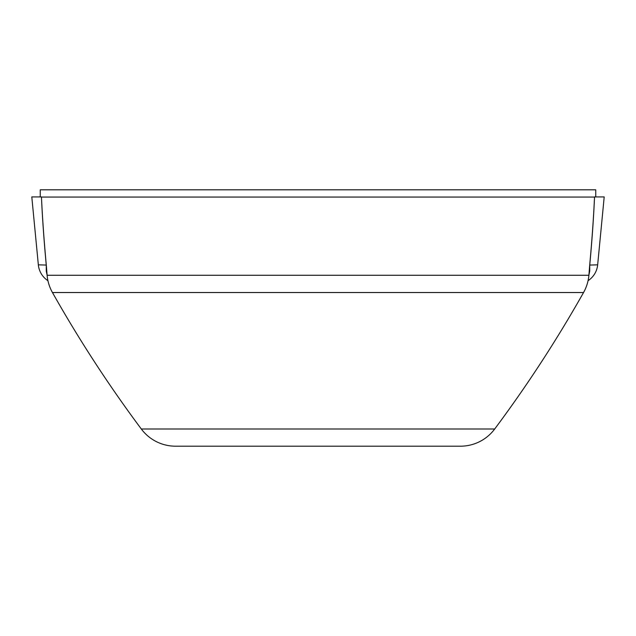<?xml version="1.0" encoding="UTF-8"?>
<svg xmlns="http://www.w3.org/2000/svg" width="636" height="636" viewBox="0 0 636 636"><rect width="100%" height="100%" fill="white"/><g stroke="black" fill="none" stroke-linecap="round" stroke-linejoin="round"><path stroke-width="0.95" d="M41.459 196.929L31.8 196.929L38.343 264.846L46.253 265.053C43.956 240.257 42.358 217.552 41.459 196.929L41.459 196.929A14.246 13.913 20.3 0 1 41.467 197.057C42.421 217.91 44.035 240.615 46.309 265.172L47.104 275.269A42.731 42.731 0 0 0 52.454 292.536A1281.922 1281.922 0 0 0 141.311 429.006A42.731 42.731 0 0 0 175.568 446.194L460.432 446.194A42.731 42.731 0 0 0 494.689 429.006L141.311 429.006M494.689 429.006A1281.922 1281.922 0 0 0 583.546 292.536A42.731 42.731 0 0 0 588.896 275.269L589.691 265.172A14.246 2.115 -175.2 0 1 589.747 265.053C592.037 240.36 593.634 217.655 594.541 196.929L604.2 196.929L597.657 264.846A21.362 21.362 0 0 1 588.069 280.691M595.749 196.929L595.749 189.806L40.251 189.806L40.251 196.929M589.691 265.172C591.957 240.647 593.571 217.941 594.533 197.057L41.467 197.057M39.996 264.886L38.343 264.846A21.362 21.362 0 0 0 47.931 280.691M47.08 274.967L46.261 271.095L46.253 265.053A14.246 2.115 -4.8 0 1 46.309 265.172M589.103 272.86A14.246 13.388 -168.9 0 1 589.739 271.095L589.747 265.053L597.657 264.846M589.739 271.095L588.92 274.967M46.897 272.86A14.246 13.388 -11.1 0 0 46.261 271.095M588.896 275.269L47.104 275.269M583.546 292.536L52.454 292.536"/></g></svg>
